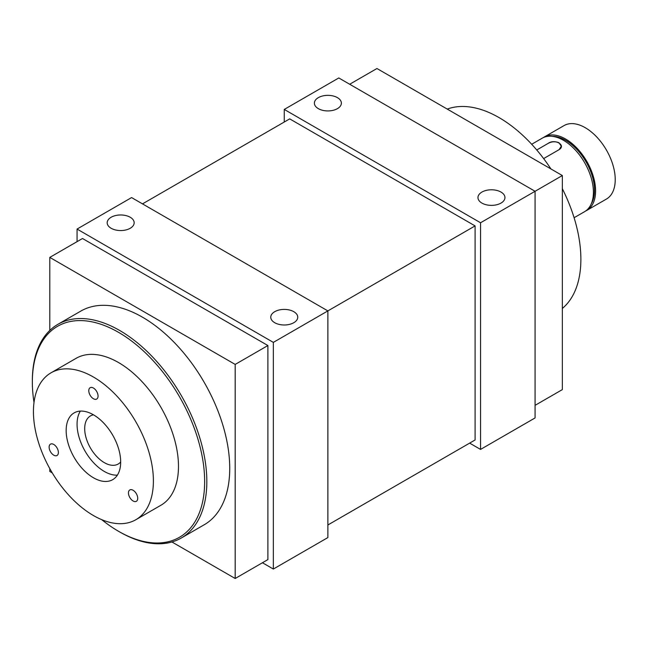 <?xml version="1.0" encoding="UTF-8"?>
<svg xmlns="http://www.w3.org/2000/svg" width="647" height="647" viewBox="0 0 647 647"><rect width="100%" height="100%" fill="white"/><g stroke="black" fill="none" stroke-linecap="round" stroke-linejoin="round"><path stroke-width="0.97" d="M80.382 411.096A38.553 22.257 -120 0 0 104.321 471.453A38.553 22.257 -120 0 0 117.358 475.149M93.419 414.792A38.553 22.257 -120 0 0 74.138 412.883A38.553 22.257 -120 0 0 68.234 443.777A38.553 22.257 -120 0 0 93.419 477.753A38.553 22.257 -120 0 0 112.699 479.662A38.553 22.257 -120 0 0 118.603 448.767A38.553 22.257 -120 0 0 93.419 414.792M93.475 414.824A27.756 16.029 -120 0 0 90.443 415.932A27.756 16.029 -120 0 0 86.188 438.181A27.756 16.029 -120 0 0 104.321 462.645A27.756 16.029 -120 0 0 118.207 464.02A27.756 16.029 -120 0 0 120.682 461.95M543.343 137.609A42.411 24.489 60 0 1 544.402 136.929L564.03 125.591A42.411 24.489 60 0 1 585.236 127.694A42.411 24.489 60 0 1 612.944 165.066A42.411 24.489 60 0 1 606.441 199.05L586.813 210.388A42.411 24.489 60 0 1 585.697 210.962M93.419 515.53A84.822 48.97 -120 0 0 135.83 519.727A84.822 48.97 -120 0 0 148.834 451.76A84.822 48.97 -120 0 0 93.419 377.015A84.822 48.97 -120 0 0 51.008 372.818A84.822 48.97 -120 0 0 38.003 440.785A84.822 48.97 -120 0 0 93.419 515.53M135.83 519.727L160.909 505.25A84.822 48.97 -120 0 0 173.914 437.283A84.822 48.97 -120 0 0 118.498 362.53A84.822 48.97 -120 0 0 76.087 358.333L51.008 372.818M544.402 136.929A42.411 24.489 60 0 1 565.607 139.024A42.411 24.489 60 0 1 593.315 176.396A42.411 24.489 60 0 1 586.813 210.388M101.668 519.63A121.838 70.345 -120 0 0 118.498 531.268A121.838 70.345 -120 0 0 204.654 481.53A121.838 70.345 -120 0 0 118.498 332.315A121.838 70.345 -120 0 0 32.35 382.053A121.838 70.345 -120 0 0 34.008 402.45M119.59 531.899L118.498 531.268L119.59 531.899A123.375 71.235 -120 0 0 181.281 538.013A123.375 71.235 -120 0 0 200.19 439.143A123.375 71.235 -120 0 0 119.59 330.423A123.375 71.235 -120 0 0 57.906 324.317A123.375 71.235 -120 0 0 32.35 380.792L32.35 382.053M591.326 203.724A40.866 23.599 -120 0 0 565.607 140.286A40.866 23.599 -120 0 0 552.433 136.347M181.281 538.013L204.177 524.79A123.375 71.235 -120 0 0 223.094 425.92A123.375 71.235 -120 0 0 142.494 317.2A123.375 71.235 -120 0 0 80.802 311.094L57.906 324.317M531.688 144.265L542.218 138.183A42.411 24.489 60 0 1 563.424 140.286A42.411 24.489 60 0 1 591.132 177.658A42.411 24.489 60 0 1 584.629 211.642L574.099 217.724M49.795 468.622L49.795 471.461L52.253 472.876M171.932 541.976L235.185 578.491L235.185 364.423L49.795 257.393L49.795 330.423M559.065 142.801L561.321 146.238L559.065 149.675L543.642 158.58L559.065 149.675C566.44 145.179 554.843 138.498 548.163 143.383C551.786 141.458 555.425 141.272 559.065 142.801M536.751 149.975L548.163 143.383L536.751 149.975M235.185 578.491L267.898 559.598L267.898 345.538L82.517 238.5L49.795 257.393M267.898 345.538L235.185 364.423M349.687 84.247L376.95 68.509L562.34 175.539L562.34 389.607L535.077 405.345M77.058 241.655L77.058 229.062L273.349 342.384L273.349 569.045L262.447 562.753M273.349 569.045L327.875 537.568L327.875 310.908L131.584 197.578L77.058 229.062M327.875 524.976L475.092 439.976L475.092 225.908L289.71 118.878L142.494 203.878M284.259 122.024L284.259 109.432L480.551 222.762L480.551 449.422L469.641 443.122M480.551 449.422L535.077 417.938L535.077 191.286L338.785 77.955L284.259 109.432M562.34 308.457A115.667 66.778 -120 0 0 562.34 188.706M550.937 168.964A115.667 66.778 -120 0 0 499.088 117.617A115.667 66.778 -120 0 0 447.231 109.092M562.34 175.539L480.551 222.762M273.349 342.384L475.092 225.908M130.225 217.255A13.498 7.788 180 0 1 134.172 222.762A13.498 7.788 180 0 1 125.841 229.96A13.498 7.788 180 0 1 111.138 228.27A13.498 7.788 180 0 1 107.184 222.762A13.498 7.788 180 0 1 115.514 215.564A13.498 7.788 180 0 1 130.225 217.255M293.803 311.692A13.498 7.788 180 0 1 297.749 317.2A13.498 7.788 180 0 1 289.419 324.398A13.498 7.788 180 0 1 274.716 322.707A13.498 7.788 180 0 1 270.761 317.2A13.498 7.788 180 0 1 279.092 310.002A13.498 7.788 180 0 1 293.803 311.692M318.332 108.647A13.498 7.788 0 0 0 333.043 110.338A13.498 7.788 0 0 0 341.373 103.14A13.498 7.788 0 0 0 337.419 97.632A13.498 7.788 0 0 0 322.716 95.942A13.498 7.788 0 0 0 314.385 103.14A13.498 7.788 0 0 0 318.332 108.647M481.91 203.085A13.498 7.788 0 0 0 496.621 204.775A13.498 7.788 0 0 0 504.951 197.578A13.498 7.788 0 0 0 500.996 192.07A13.498 7.788 0 0 0 486.293 190.38A13.498 7.788 0 0 0 477.963 197.578A13.498 7.788 0 0 0 481.91 203.085M53.75 455.164A6.551 3.785 -120 0 0 57.033 455.488A6.551 3.785 -120 0 0 57.033 447.926A6.551 3.785 -120 0 0 50.474 444.141A6.551 3.785 -120 0 0 49.471 449.39A6.551 3.785 -120 0 0 53.75 455.164M133.08 500.964A6.551 3.785 -120 0 0 136.363 501.296A6.551 3.785 -120 0 0 136.363 493.726A6.551 3.785 -120 0 0 129.804 489.941A6.551 3.785 -120 0 0 128.802 495.19A6.551 3.785 -120 0 0 133.08 500.964M93.419 398.738A6.551 3.785 -120 0 0 96.694 399.062A6.551 3.785 -120 0 0 96.694 391.492A6.551 3.785 -120 0 0 90.143 387.707A6.551 3.785 -120 0 0 89.14 392.964A6.551 3.785 -120 0 0 93.419 398.738"/></g></svg>
